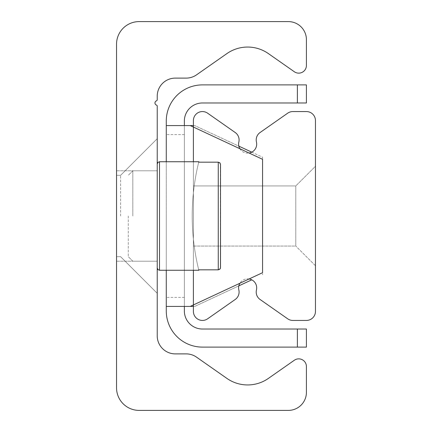 <?xml version="1.0" encoding="UTF-8"?>
<svg xmlns="http://www.w3.org/2000/svg" width="432" height="432" viewBox="0 0 432 432"><rect width="100%" height="100%" fill="white"/><g stroke="black" fill="none" stroke-linecap="round" stroke-linejoin="round"><path stroke-width="0.32" stroke-dasharray="2.16 1.62" d="M116.537 216L116.537 261.209L116.537 216M157.226 216L157.226 138.694L157.226 216M120.609 216L120.609 175.311L120.609 216M116.537 387.796A22.604 22.604 0 0 0 139.142 410.4L288.333 410.4A18.085 18.085 0 0 0 306.418 392.315L306.418 366.541A7.684 7.684 0 0 0 294.327 360.25L268.391 378.405A36.169 36.169 0 0 1 226.903 378.405L196.555 357.161A18.085 18.085 0 0 0 186.187 353.889L175.311 353.889A18.085 18.085 0 0 1 157.226 335.804L157.226 106.088A1.01 1.01 0 0 0 156.53 105.127A2.263 2.263 0 0 1 156.433 100.861A1.231 1.231 0 0 0 157.226 99.711L157.226 96.196A18.085 18.085 0 0 1 175.311 78.111L186.187 78.111A18.085 18.085 0 0 0 196.555 74.839L226.903 53.595A36.169 36.169 0 0 1 268.391 53.595L294.327 71.75A7.684 7.684 0 0 0 306.418 65.459L306.418 39.685A18.085 18.085 0 0 0 288.333 21.6L139.142 21.6A22.604 22.604 0 0 0 116.537 44.204L116.537 387.796M315.463 166.271L315.463 265.729L315.463 166.271L295.78 185.949L295.78 246.051L295.78 185.949L295.78 246.051L193.396 246.051L193.396 185.949L193.396 246.051L193.396 185.949L193.396 246.051L193.396 185.949L193.396 246.051L193.396 185.949L193.396 246.051L295.78 246.051L295.78 185.949L295.78 246.051L295.78 185.949L295.78 246.051L193.396 246.051L295.78 246.051L295.78 185.949L315.463 166.271L315.463 265.729L315.463 166.271L315.463 265.729L315.463 166.271L295.78 185.949L315.463 166.271L315.463 265.729L315.463 166.271M306.418 320.436A9.04 9.04 0 0 0 315.463 311.391L315.463 120.609A9.04 9.04 0 0 0 306.418 111.564L292.858 111.564A9.04 9.04 0 0 0 287.669 113.2L260.053 132.538A9.04 9.04 0 0 0 256.446 142.031A9.04 9.04 0 0 1 247.644 153.16A9.04 9.04 0 0 1 238.847 142.031A9.04 9.04 0 0 0 235.235 132.538L207.625 113.2A9.04 9.04 0 0 0 193.396 120.609L193.396 311.391A9.04 9.04 0 0 0 207.625 318.8L235.235 299.462A9.04 9.04 0 0 0 238.847 289.969A9.04 9.04 0 0 1 247.644 278.84A9.04 9.04 0 0 1 256.446 289.969A9.04 9.04 0 0 0 260.053 299.462L287.669 318.8A9.04 9.04 0 0 0 292.858 320.436L306.418 320.436M249.113 278.959A9.04 9.04 0 0 0 239.868 283.273M193.396 304.943L193.396 127.057L262.564 159.311L262.564 272.689L193.396 304.943L193.396 127.057M239.868 148.727A9.04 9.04 0 0 0 249.113 153.041M184.356 216L184.356 297.378L184.356 216M166.271 216L166.271 297.378L166.271 216M297.378 102.978L297.378 84.893L306.418 84.893L306.418 102.978L202.435 102.978A18.085 18.085 0 0 0 184.356 121.063L184.356 306.418L184.356 125.582L166.271 125.582L166.271 306.418L194.751 306.418L251.764 279.833M297.378 84.893L202.435 84.893A36.169 36.169 0 0 0 166.271 121.063L166.271 125.582L184.356 125.582M297.378 329.022L306.418 329.022L306.418 347.107L297.378 347.107L297.378 329.022L202.435 329.022A18.085 18.085 0 0 1 184.356 310.937L184.356 306.418L166.271 306.418L166.271 310.937A36.169 36.169 0 0 0 202.435 347.107L297.378 347.107M238.831 285.865L194.751 306.418L193.396 306.418L193.396 125.582L166.271 125.582M251.764 152.167L262.564 157.205L262.564 274.795L262.564 157.205L194.751 125.582L238.831 146.135M193.396 125.582L194.751 125.582L193.396 125.582L193.396 306.418M166.271 270.254L166.271 161.746M166.271 306.418L184.356 306.418M198.715 162.173L218.263 162.173L198.715 162.173A226.044 226.044 0 0 0 198.715 269.827L218.263 269.827L219.202 269.617L220.379 268.342L220.52 164.452L220.363 268.38L219.769 269.244L218.263 269.827L198.715 269.827A226.044 226.044 0 0 1 198.715 162.173L198.823 161.746L198.715 162.173A226.044 226.044 0 0 0 198.715 269.827A226.044 226.044 0 0 1 198.715 162.173L218.263 162.173L219.202 162.383L220.379 163.658L220.369 268.364M128.293 216L128.293 256.689L128.293 216M132.813 216L132.813 170.791L132.813 216M220.52 267.548L220.52 164.452L220.52 267.548L220.52 164.452L219.769 162.756L218.263 162.173L218.263 269.827L198.715 269.827L198.823 270.254L198.715 269.827M193.396 161.746L193.396 270.254M218.263 269.827L218.263 162.173L218.263 269.827M159.489 162.173L159.489 270.254L159.489 161.746L159.489 270.254L157.901 269.6L157.226 267.991M116.537 261.209L157.226 261.209L132.813 261.209L128.293 256.689L132.813 261.209L157.226 261.209L116.537 261.209M116.537 170.791L157.226 170.791L132.813 170.791L128.293 175.311L132.813 170.791L157.226 170.791L116.537 170.791M157.226 293.306L120.609 256.689L116.537 256.689L120.609 256.689L157.226 293.306L120.609 256.689L116.537 256.689L120.609 256.689L157.226 293.306L120.609 256.689L116.537 256.689L120.609 256.689L157.226 293.306L120.609 256.689L116.537 256.689L120.609 256.689L157.226 293.306L120.609 256.689L116.537 256.689L120.609 256.689L157.226 293.306L120.609 256.689L116.537 256.689L120.609 256.689L157.226 293.306M157.226 138.694L120.609 175.311L116.537 175.311L120.609 175.311L157.226 138.694L120.609 175.311L116.537 175.311L120.609 175.311L157.226 138.694L120.609 175.311L116.537 175.311L120.609 175.311L157.226 138.694L120.609 175.311L116.537 175.311L120.609 175.311L157.226 138.694L120.609 175.311L116.537 175.311L120.609 175.311L157.226 138.694L120.609 175.311L116.537 175.311L120.609 175.311L157.226 138.694M315.463 265.729L295.78 246.051L315.463 265.729M193.396 185.949L295.78 185.949L193.396 185.949M184.356 134.622L166.271 134.622L184.356 134.622M184.356 297.378L166.271 297.378L184.356 297.378M198.823 161.746L159.489 161.746L157.901 162.4L157.226 164.009M198.823 270.254L159.489 270.254"/><path stroke-width="0.65" d="M139.142 410.4A22.604 22.604 0 0 1 116.537 387.796L116.537 44.204A22.604 22.604 0 0 1 139.142 21.6L288.333 21.6A18.085 18.085 0 0 1 306.418 39.685L306.418 65.459A7.684 7.684 0 0 1 294.327 71.75L268.391 53.595A36.169 36.169 0 0 0 226.903 53.595L196.555 74.839A18.085 18.085 0 0 1 186.187 78.111L175.311 78.111A18.085 18.085 0 0 0 157.226 96.196L157.226 99.711A1.231 1.231 0 0 1 156.433 100.861A2.263 2.263 0 0 0 156.53 105.127A1.01 1.01 0 0 1 157.226 106.088L157.226 335.804A18.085 18.085 0 0 0 175.311 353.889L186.187 353.889A18.085 18.085 0 0 1 196.555 357.161L226.903 378.405A36.169 36.169 0 0 0 268.391 378.405L294.327 360.25A7.684 7.684 0 0 1 306.418 366.541L306.418 392.315A18.085 18.085 0 0 1 288.333 410.4L139.142 410.4M249.113 153.041A9.04 9.04 0 0 0 256.446 142.031A9.04 9.04 0 0 1 260.053 132.538L287.669 113.2A9.04 9.04 0 0 1 292.858 111.564L306.418 111.564A9.04 9.04 0 0 1 315.463 120.609L315.463 311.391A9.04 9.04 0 0 1 306.418 320.436L292.858 320.436A9.04 9.04 0 0 1 287.669 318.8L260.053 299.462A9.04 9.04 0 0 1 256.446 289.969A9.04 9.04 0 0 0 249.113 278.959M239.868 283.273A9.04 9.04 0 0 0 238.847 289.969A9.04 9.04 0 0 1 235.235 299.462L207.625 318.8A9.04 9.04 0 0 1 193.396 311.391L193.396 304.943L190.231 306.418L262.564 272.689L262.564 159.311L193.396 127.057L193.396 120.609A9.04 9.04 0 0 1 207.625 113.2L235.235 132.538A9.04 9.04 0 0 1 238.847 142.031A9.04 9.04 0 0 0 239.868 148.727M306.418 84.893L297.378 84.893L297.378 102.978L306.418 102.978L306.418 84.893M297.378 102.978L202.435 102.978A18.085 18.085 0 0 0 184.356 121.063L184.356 125.582M297.378 347.107L306.418 347.107L306.418 329.022L297.378 329.022L297.378 347.107L202.435 347.107A36.169 36.169 0 0 1 166.271 310.937L166.271 270.254M297.378 329.022L202.435 329.022A18.085 18.085 0 0 1 184.356 310.937L184.356 306.418M193.396 127.057L190.231 125.582L193.396 127.057L193.396 161.746M251.764 279.833L238.831 285.865M238.831 146.135L251.764 152.167M193.396 306.418L166.271 306.418M193.396 125.582L166.271 125.582L166.271 121.063A36.169 36.169 0 0 1 202.435 84.893L297.378 84.893M166.271 161.746L166.271 125.582M220.369 268.364L219.769 269.244L218.263 269.827L219.92 269.098L220.52 267.548L220.52 164.452L220.52 267.548M198.715 269.827L198.823 270.254L198.715 269.827L218.263 269.827L218.263 162.173L219.92 162.902L220.52 164.452L219.769 162.756L218.263 162.173L198.715 162.173L198.823 161.746L198.715 162.173M193.396 270.254L193.396 304.943M198.823 270.254L159.489 270.254L159.489 162.173M198.823 161.746L159.489 161.746L157.901 162.4L157.226 164.009M159.489 270.254L157.901 269.6L157.226 267.991"/></g></svg>
